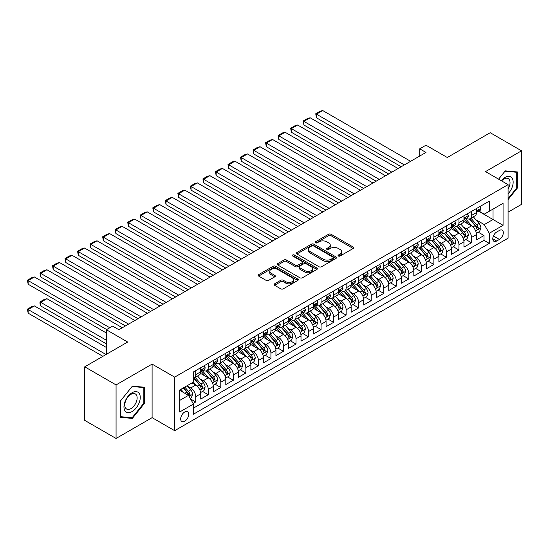 <?xml version="1.0" encoding="UTF-8"?>
<svg xmlns="http://www.w3.org/2000/svg" width="549" height="549" viewBox="0 0 549 549"><rect width="100%" height="100%" fill="white"/><g stroke="black" fill="none" stroke-linecap="round" stroke-linejoin="round"><path stroke-width="0.82" d="M338.397 256.012A1.215 0.7 0 0 0 340.119 256.012L353.192 248.464A1.743 1.002 0 0 0 353.7 247.757A1.743 1.002 0 0 0 353.192 247.043L331.047 234.258A1.743 1.002 0 0 0 328.583 234.258L315.51 241.807A1.215 0.7 0 0 0 315.153 242.301A1.215 0.7 0 0 0 315.51 242.802A1.215 0.7 0 0 0 317.233 242.802L318.928 241.828A5.565 3.212 0 0 1 326.799 241.828L328.645 242.891A5.565 3.212 0 0 1 330.278 245.163A5.565 3.212 0 0 1 328.645 247.434L326.957 248.416A1.215 0.7 0 0 0 326.6 248.91A1.215 0.7 0 0 0 326.957 249.404A1.215 0.7 0 0 0 328.679 249.404L330.368 248.429A5.565 3.212 0 0 1 338.246 248.429L340.092 249.493A5.565 3.212 0 0 1 341.718 251.771A5.565 3.212 0 0 1 340.092 254.043L338.397 255.017A1.215 0.7 0 0 0 338.04 255.518A1.215 0.7 0 0 0 338.397 256.012L338.397 255.017M184.69 421.275A5.675 3.273 120 0 0 188.396 416.279A5.675 3.273 120 0 0 187.532 411.729A5.675 3.273 120 0 0 184.69 412.011A5.675 3.273 120 0 0 180.985 417.014A5.675 3.273 120 0 0 181.856 421.557A5.675 3.273 120 0 0 184.69 421.275M274.575 283.84A1.743 1.002 0 0 0 274.068 284.547A1.743 1.002 0 0 0 274.575 285.26L280.786 288.849A1.743 1.002 0 0 0 283.25 288.849L297.764 280.464A1.743 1.002 0 0 0 298.279 279.757A1.743 1.002 0 0 0 297.764 279.043L275.619 266.258A1.743 1.002 0 0 0 273.162 266.258L258.641 274.644A1.743 1.002 0 0 0 258.133 275.351A1.743 1.002 0 0 0 258.641 276.065L266.148 280.395A1.743 1.002 0 0 0 268.605 280.395L274.823 276.806A1.743 1.002 0 0 0 275.33 276.099A1.743 1.002 0 0 0 274.823 275.385L271.096 273.237A4.653 2.69 0 0 1 269.737 271.336A4.653 2.69 0 0 1 272.606 268.852A4.653 2.69 0 0 1 277.684 269.435L292.26 277.856A4.653 2.69 0 0 1 293.626 279.757A4.653 2.69 0 0 1 290.75 282.241A4.653 2.69 0 0 1 285.679 281.658L283.25 280.251A1.743 1.002 0 0 0 280.786 280.251L274.575 283.84L274.575 285.26M508.079 212.14L521.55 204.358L521.55 150.81L490.216 132.714L447.284 157.501L425.976 145.197L419.711 148.82L425.976 152.437L118.886 329.729L112.62 326.113L106.355 329.729L106.355 354.338M116.065 384.911L116.065 438.466L152.1 417.659L152.1 364.104L116.065 384.911L84.731 366.821L127.663 342.034L106.355 329.729M152.1 364.104L174.664 377.136L508.079 184.642L508.079 238.191L174.664 430.684L174.664 377.136M521.55 150.81L485.515 171.611L508.079 184.642M319.051 266.759A1.743 1.002 0 0 0 321.508 266.759L336.029 258.373A1.743 1.002 0 0 0 336.537 257.666A1.743 1.002 0 0 0 336.029 256.953L313.884 244.168A1.743 1.002 0 0 0 311.42 244.168L296.906 252.547A1.743 1.002 0 0 0 296.398 253.261A1.743 1.002 0 0 0 296.906 253.967L319.051 266.759M293.145 256.273A1.215 0.7 0 0 1 294.381 256.445L294.381 255.004L316.897 268.001A1.743 1.002 0 0 1 317.404 268.708A1.743 1.002 0 0 1 316.897 269.422L302.382 277.801A1.743 1.002 0 0 1 299.919 277.801L277.773 265.016L277.773 263.595A1.743 1.002 0 0 0 277.266 264.309A1.743 1.002 0 0 0 277.773 265.016M277.773 263.595L283.984 260.006A1.743 1.002 0 0 1 286.448 260.006L295.431 265.194A1.743 1.002 0 0 0 297.887 265.194L302.012 262.813A1.743 1.002 0 0 0 302.52 262.106A1.743 1.002 0 0 0 302.012 261.393L292.658 255.992A1.215 0.7 0 0 1 292.301 255.498A1.215 0.7 0 0 1 293.056 254.846A1.215 0.7 0 0 1 294.381 255.004M116.065 438.466L84.731 420.369L84.731 366.821M193.124 403.453L195.725 401.957L190.524 398.951M187.559 386.173L190.709 387.985A7.089 4.097 60 0 1 195.725 396.673L200.735 393.777L200.735 399.061L208.256 394.717L202.554 391.423M200.097 378.934L203.24 380.752A7.089 4.097 60 0 1 208.256 389.433L213.273 386.537L213.273 391.821L220.794 387.484L215.084 384.19M212.628 371.7L215.778 373.512A7.089 4.097 60 0 1 220.794 382.2L225.804 379.304L225.804 384.588L233.325 380.244L227.622 376.95M225.165 364.461L228.309 366.279A7.089 4.097 60 0 1 233.325 374.96L238.341 372.064L238.341 377.348L245.856 373.011L240.153 369.717M237.696 357.227L240.846 359.039A7.089 4.097 60 0 1 245.856 367.727L250.872 364.831L250.872 370.115L258.394 365.771L252.691 362.477M250.234 349.988L253.377 351.806A7.089 4.097 60 0 1 258.394 360.487L263.41 357.591L263.41 362.875L270.925 358.538L265.222 355.244M262.765 342.754L265.915 344.566A7.089 4.097 60 0 1 270.925 353.254L275.941 350.358L275.941 355.642L283.462 351.298L277.76 348.004M275.303 335.514L278.446 337.333A7.089 4.097 60 0 1 283.462 346.014L288.479 343.118L288.479 348.402L295.993 344.065L290.291 340.771M287.834 328.281L290.984 330.093A7.089 4.097 60 0 1 295.993 338.781L301.01 335.885L301.01 341.169L308.531 336.825L302.828 333.531M300.372 321.041L303.515 322.86A7.089 4.097 60 0 1 308.531 331.541L313.541 328.645L313.541 333.929L321.062 329.585L315.359 326.298M312.903 313.802L316.052 315.62A7.089 4.097 60 0 1 321.062 324.308L326.079 321.412L326.079 326.696L333.6 322.352L327.897 319.058M325.44 306.568L328.583 308.387A7.089 4.097 60 0 1 333.6 317.068L338.609 314.172L338.609 319.456L346.131 315.112L340.428 311.825M337.971 299.329L341.121 301.147A7.089 4.097 60 0 1 346.131 309.835L351.147 306.939L351.147 312.223L358.669 307.879L352.966 304.585M350.509 292.095L353.652 293.914A7.089 4.097 60 0 1 358.669 302.595L363.678 299.699L363.678 304.983L371.199 300.639L365.497 297.352M363.04 284.856L366.19 286.674A7.089 4.097 60 0 1 371.199 295.362L376.216 292.466L376.216 297.75L383.737 293.406L378.035 290.112M375.578 277.622L378.721 279.441A7.089 4.097 60 0 1 383.737 288.122L388.747 285.226L388.747 290.51L396.268 286.166L390.565 282.879M388.109 270.382L391.259 272.201A7.089 4.097 60 0 1 396.268 280.889L401.285 277.993L401.285 283.277L408.806 278.933L403.103 275.639M400.646 263.149L403.789 264.968A7.089 4.097 60 0 1 408.806 273.649L413.816 270.753L413.816 276.037L421.337 271.693L415.634 268.406M413.177 255.909L416.327 257.728A7.089 4.097 60 0 1 421.337 266.416L426.353 263.52L426.353 268.804L433.875 264.46L428.172 261.166M425.715 248.676L428.858 250.495A7.089 4.097 60 0 1 433.875 259.176L438.884 256.28L438.884 261.564L446.406 257.22L440.703 253.933M438.246 241.436L441.396 243.255A7.089 4.097 60 0 1 446.406 251.943L451.422 249.047L451.422 254.331L458.943 249.987L453.241 246.693M450.784 234.203L453.927 236.022A7.089 4.097 60 0 1 458.943 244.703L463.953 241.807L463.953 247.091L471.474 242.747L471.474 237.47A7.089 4.097 -120 0 0 466.465 228.782L463.315 226.963M465.772 239.46L471.474 242.747M200.735 393.777A7.089 4.097 -120 0 0 195.725 385.096L191.965 382.921M213.273 386.537A7.089 4.097 -120 0 0 208.256 377.856L200.502 373.382M225.804 379.304A7.089 4.097 -120 0 0 220.794 370.623L213.039 366.142M238.341 372.064A7.089 4.097 -120 0 0 233.325 363.383L225.57 358.909M250.872 364.831A7.089 4.097 -120 0 0 245.856 356.15L238.108 351.669M263.41 357.591A7.089 4.097 -120 0 0 258.394 348.91L250.639 344.436M275.941 350.358A7.089 4.097 -120 0 0 270.925 341.67L263.177 337.196M288.479 343.118A7.089 4.097 -120 0 0 283.462 334.437L275.708 329.963M301.01 335.885A7.089 4.097 -120 0 0 295.993 327.197L288.246 322.723M313.541 328.645A7.089 4.097 -120 0 0 308.531 319.964L300.777 315.49M326.079 321.412A7.089 4.097 -120 0 0 321.062 312.724L313.314 308.25M338.609 314.172A7.089 4.097 -120 0 0 333.6 305.491L325.845 301.017M351.147 306.939A7.089 4.097 -120 0 0 346.131 298.251L338.383 293.777M363.678 299.699A7.089 4.097 -120 0 0 358.669 291.018L350.914 286.544M376.216 292.466A7.089 4.097 -120 0 0 371.199 283.778L363.452 279.304M388.747 285.226A7.089 4.097 -120 0 0 383.737 276.545L375.983 272.071M401.285 277.993A7.089 4.097 -120 0 0 396.268 269.305L388.52 264.831M413.816 270.753A7.089 4.097 -120 0 0 408.806 262.072L401.051 257.598M426.353 263.52A7.089 4.097 -120 0 0 421.337 254.832L413.589 250.358M438.884 256.28A7.089 4.097 -120 0 0 433.875 247.599L426.12 243.125M451.422 249.047A7.089 4.097 -120 0 0 446.406 240.359L438.658 235.885M463.953 241.807A7.089 4.097 -120 0 0 458.943 233.126L451.189 228.652M499.425 230.45L496.667 232.042A5.497 3.17 120 0 0 493.077 236.88A5.497 3.17 120 0 0 493.922 241.286A5.497 3.17 120 0 0 496.667 241.011L499.425 239.419A5.497 3.17 120 0 0 503.014 234.581A5.497 3.17 120 0 0 502.177 230.175A5.497 3.17 120 0 0 499.425 230.45M179.681 400.434L188.451 395.369L193.468 404.05L193.468 414.186L489.276 243.399L489.276 233.27L484.259 224.589L475.853 219.73M193.468 404.05L179.681 412.011L179.681 390.016L193.468 382.056L193.468 371.92L489.276 201.14L489.276 211.269L503.062 203.308L503.062 225.31L489.276 233.27M203.178 370.294L203.24 370.328A7.089 4.097 60 0 0 206.788 370.685L211.804 367.789A7.089 4.097 -120 0 0 213.273 364.543L213.273 360.487M215.709 363.054L215.778 363.095A7.089 4.097 60 0 0 219.326 363.445L224.335 360.549A7.089 4.097 -120 0 0 225.804 357.303L225.804 353.254M228.247 355.821L228.309 355.855A7.089 4.097 60 0 0 231.856 356.205L236.873 353.316A7.089 4.097 -120 0 0 238.341 350.07L238.341 346.014M240.778 348.581L240.846 348.622A7.089 4.097 60 0 0 244.387 348.972L249.404 346.076A7.089 4.097 -120 0 0 250.872 342.83L250.872 338.781M253.315 341.348L253.377 341.382A7.089 4.097 60 0 0 256.925 341.732L261.942 338.843A7.089 4.097 -120 0 0 263.41 335.597L263.41 331.541M265.846 334.108L265.915 334.149A7.089 4.097 60 0 0 269.456 334.499L274.473 331.603A7.089 4.097 -120 0 0 275.941 328.357L275.941 324.308M278.384 326.875L278.446 326.909A7.089 4.097 60 0 0 281.994 327.259L287.01 324.37A7.089 4.097 -120 0 0 288.479 321.124L288.479 317.068M290.915 319.635L290.984 319.676A7.089 4.097 60 0 0 294.525 320.026L299.541 317.13A7.089 4.097 -120 0 0 301.01 313.884L301.01 309.835M303.453 312.402L303.515 312.436A7.089 4.097 60 0 0 307.063 312.786L312.079 309.897A7.089 4.097 -120 0 0 313.541 306.651L313.541 302.595M315.984 305.162L316.052 305.203A7.089 4.097 60 0 0 319.593 305.553L324.61 302.657A7.089 4.097 -120 0 0 326.079 299.411L326.079 295.362M328.522 297.929L328.583 297.963A7.089 4.097 60 0 0 332.131 298.313L337.141 295.424A7.089 4.097 -120 0 0 338.609 292.178L338.609 288.122M341.053 290.689L341.121 290.73A7.089 4.097 60 0 0 344.662 291.08L349.679 288.184A7.089 4.097 -120 0 0 351.147 284.938L351.147 280.889M353.59 283.456L353.652 283.49A7.089 4.097 60 0 0 357.2 283.84L362.21 280.951A7.089 4.097 -120 0 0 363.678 277.705L363.678 273.649M366.121 276.216L366.19 276.257A7.089 4.097 60 0 0 369.731 276.607L374.747 273.711A7.089 4.097 -120 0 0 376.216 270.465L376.216 266.416M378.659 268.983L378.721 269.017A7.089 4.097 60 0 0 382.269 269.367L387.278 266.478A7.089 4.097 -120 0 0 388.747 263.232L388.747 259.176M391.19 261.743L391.259 261.784A7.089 4.097 60 0 0 394.8 262.134L399.816 259.238A7.089 4.097 -120 0 0 401.285 255.992L401.285 251.943M403.728 254.51L403.789 254.544A7.089 4.097 60 0 0 407.337 254.894L412.347 252.005A7.089 4.097 -120 0 0 413.816 248.759L413.816 244.703M416.259 247.27L416.327 247.311A7.089 4.097 60 0 0 419.868 247.661L424.885 244.765A7.089 4.097 -120 0 0 426.353 241.519L426.353 237.463M428.796 240.037L428.858 240.071A7.089 4.097 60 0 0 432.406 240.421L437.416 237.532A7.089 4.097 -120 0 0 438.884 234.286L438.884 230.23M441.327 232.797L441.396 232.838A7.089 4.097 60 0 0 444.937 233.188L449.954 230.292A7.089 4.097 -120 0 0 451.422 227.046L451.422 222.99M453.865 225.564L453.927 225.598A7.089 4.097 60 0 0 457.475 225.948L462.484 223.052A7.089 4.097 -120 0 0 463.953 219.806L463.953 215.757M193.468 408.106L484.012 240.359L484.012 235.514L476.491 239.858L476.491 234.574A7.089 4.097 -120 0 0 471.474 225.886L463.727 221.412M466.396 218.324L466.465 218.365A7.089 4.097 -120 0 0 470.006 218.715A7.089 4.097 -120 0 0 471.474 215.469L471.474 211.413M470.006 218.715L475.022 215.819A7.089 4.097 -120 0 0 476.491 212.573L476.491 208.517M195.725 370.616L195.725 374.672A7.089 4.097 60 0 1 194.257 377.918A7.089 4.097 60 0 1 193.468 378.206M194.257 377.918L199.266 375.022A7.089 4.097 -120 0 0 200.735 371.776L200.735 367.727M208.256 363.383L208.256 367.439A7.089 4.097 60 0 1 206.788 370.685M220.794 356.143L220.794 360.199A7.089 4.097 60 0 1 219.326 363.445M233.325 348.91L233.325 352.966A7.089 4.097 60 0 1 231.856 356.205M245.856 341.67L245.856 345.726A7.089 4.097 60 0 1 244.387 348.972M258.394 334.437L258.394 338.486A7.089 4.097 60 0 1 256.925 341.732M270.925 327.197L270.925 331.253A7.089 4.097 60 0 1 269.456 334.499M283.462 319.964L283.462 324.013A7.089 4.097 60 0 1 281.994 327.259M295.993 312.724L295.993 316.78A7.089 4.097 60 0 1 294.525 320.026M308.531 305.491L308.531 309.54A7.089 4.097 60 0 1 307.063 312.786M321.062 298.251L321.062 302.307A7.089 4.097 60 0 1 319.593 305.553M333.6 291.018L333.6 295.067A7.089 4.097 60 0 1 332.131 298.313M346.131 283.778L346.131 287.834A7.089 4.097 60 0 1 344.662 291.08M358.669 276.545L358.669 280.594A7.089 4.097 60 0 1 357.2 283.84M371.199 269.305L371.199 273.361A7.089 4.097 60 0 1 369.731 276.607M383.737 262.072L383.737 266.121A7.089 4.097 60 0 1 382.269 269.367M396.268 254.832L396.268 258.888A7.089 4.097 60 0 1 394.8 262.134M408.806 247.599L408.806 251.648A7.089 4.097 60 0 1 407.337 254.894M421.337 240.359L421.337 244.415A7.089 4.097 60 0 1 419.868 247.661M433.875 233.126L433.875 237.175A7.089 4.097 60 0 1 432.406 240.421M446.406 225.886L446.406 229.942A7.089 4.097 60 0 1 444.937 233.188M458.943 218.653L458.943 222.702A7.089 4.097 60 0 1 457.475 225.948M458.943 244.703L458.943 249.987M446.406 251.943L446.406 257.22M433.875 259.176L433.875 264.46M421.337 266.416L421.337 271.693M408.806 273.649L408.806 278.933M396.268 280.889L396.268 286.166M383.737 288.122L383.737 293.406M371.199 295.362L371.199 300.639M358.669 302.595L358.669 307.879M346.131 309.835L346.131 315.112M333.6 317.068L333.6 322.352M321.062 324.308L321.062 329.585M308.531 331.541L308.531 336.825M295.993 338.781L295.993 344.065M283.462 346.014L283.462 351.298M270.925 353.254L270.925 358.538M258.394 360.487L258.394 365.771M245.856 367.727L245.856 373.011M233.325 374.96L233.325 380.244M220.794 382.2L220.794 387.484M208.256 389.433L208.256 394.717M195.725 396.673L195.725 401.957M188.451 395.369L179.681 390.305M484.259 224.589L493.036 219.518L493.036 209.1L503.062 203.308M478.68 211.235L503.062 225.31M478.934 211.091L484.259 214.165L489.276 211.269M152.1 417.659L174.664 430.684M419.711 148.82L419.711 156.053M478.309 232.22L484.012 235.514M484.012 240.359L489.276 243.399M508.079 199.61L517.35 188.074L517.35 171.947L505.258 170.863L498.588 179.159M120.265 417.329L132.364 418.407L144.456 403.357L144.456 387.23L132.364 386.153L120.265 401.202L120.265 417.329M516.726 187.71L517.35 188.074M143.831 403L144.456 403.357M131.081 417.672L132.364 418.407M338.884 256.184L340.092 255.491A5.565 3.212 0 0 0 341.718 253.219L341.718 251.771M330.278 245.163L330.278 246.611A5.565 3.212 0 0 1 328.645 248.882L327.444 249.582M353.172 248.477L331.047 235.706A1.743 1.002 0 0 0 328.583 235.706L315.998 242.974M336.029 256.953L336.029 258.373L313.884 245.616A1.743 1.002 0 0 0 311.42 245.616L296.927 253.981M332.955 258.16A1.215 0.7 0 0 0 333.312 257.666A1.215 0.7 0 0 0 332.955 257.165L313.513 245.945A1.215 0.7 0 0 0 311.791 245.945L310.007 246.975A5.565 3.212 0 0 0 308.38 249.246A5.565 3.212 0 0 0 310.007 251.517L323.292 259.19A5.565 3.212 0 0 0 331.171 259.19L332.955 258.16L332.955 259.608A1.215 0.7 0 0 0 333.312 259.114L333.312 257.666M308.38 249.246L308.38 250.694A5.565 3.212 0 0 0 310.007 252.965L310.007 251.517M332.955 259.608L331.171 260.638A5.565 3.212 0 0 1 323.292 260.638L310.007 252.965M277.794 265.03L283.984 261.454L283.984 260.006M302.52 262.106L302.52 263.554A1.743 1.002 0 0 1 302.012 264.261L297.887 266.642A1.743 1.002 0 0 1 295.431 266.642L286.448 261.454A1.743 1.002 0 0 0 283.984 261.454M294.381 256.445L316.876 269.435M304.75 270.575A4.653 2.69 0 0 0 309.821 271.158A4.653 2.69 0 0 0 312.697 268.674A4.653 2.69 0 0 0 311.331 266.773L306.191 263.808A1.743 1.002 0 0 0 303.734 263.808L299.61 266.19A1.743 1.002 0 0 0 299.102 266.896A1.743 1.002 0 0 0 299.61 267.61L304.75 270.575L304.75 272.023A4.653 2.69 0 0 0 309.821 272.606A4.653 2.69 0 0 0 312.697 270.122L312.697 268.674M299.102 266.896L299.102 268.344A1.743 1.002 0 0 0 299.61 269.058L299.61 267.61M304.75 272.023L299.61 269.058M293.626 279.757L293.626 281.205A4.653 2.69 0 0 1 290.75 283.682A4.653 2.69 0 0 1 285.679 283.106L283.25 281.699A1.743 1.002 0 0 0 280.786 281.699L274.596 285.274M269.737 271.336L269.737 272.784A4.653 2.69 0 0 0 271.096 274.685L271.096 273.237M274.795 276.82L271.096 274.685M297.743 280.477L275.619 267.706A1.743 1.002 0 0 0 273.162 267.706L258.668 276.078M476.381 233.332L479.62 231.458L480.876 227.842A4.701 2.711 -120 0 0 479.044 223.429L473.32 216.8M472.174 226.346L465.627 218.77M316.43 146.72L376.154 181.204L291.361 132.247L290.668 128.233L295.053 125.7L297.627 125.007L291.361 128.631L291.361 132.247M468.448 224.143L464.646 219.744A11.255 6.499 -120 0 0 464.303 219.353M469.368 218.969L475.159 225.673A4.701 2.711 60 0 1 476.834 228.912C477.541 229.853 478.042 229.564 478.337 228.041A4.701 2.711 -120 0 0 476.662 224.809L470.939 218.173M469.711 218.859L475.935 226.064A2.395 1.379 60 0 1 476.539 226.998L478.337 228.041M476.834 228.912L477.177 229.468M404.352 164.92L316.43 114.158L316.43 117.774L401.223 166.731M479.812 206.602L480.876 208.448A4.701 2.711 60 0 1 479.901 210.528L477.52 211.9A4.701 2.711 -120 0 0 478.337 210.816L478.241 210.404M410.625 161.303L322.695 110.534L316.43 114.158L315.737 113.76L320.122 111.227L322.695 110.534M476.649 212.12L476.662 212.12A4.701 2.711 -120 0 0 477.52 211.9M477.733 210.466L478.337 210.816C478.042 210.109 477.541 210.397 476.834 211.688A4.701 2.711 60 0 1 476.491 212.353M316.43 117.774L315.737 113.76M508.079 193.79A11.522 6.65 120 0 0 512.999 180.422A11.522 6.65 120 0 0 505.005 177.437A11.522 6.65 120 0 0 501.23 180.69M508.079 188.959A8.722 5.037 120 0 0 508.223 178.631A8.722 5.037 120 0 0 503.865 179.063A8.722 5.037 120 0 0 501.58 180.889M498.609 179.173L505.005 171.219L516.726 172.269L516.726 187.895L508.079 198.656M515.95 171.816L516.726 172.269M139.165 402.767A11.522 6.65 120 0 0 136.186 391.636A11.522 6.65 120 0 0 125.055 401.504A11.522 6.65 120 0 0 128.041 412.635A11.522 6.65 120 0 0 139.165 402.767M136.31 401.95A8.722 5.037 120 0 0 135.328 393.921A8.722 5.037 120 0 0 125.625 400.996A8.722 5.037 120 0 0 126.606 409.032A8.722 5.037 120 0 0 136.31 401.95M120.389 416.712L120.389 401.086L132.11 386.51L143.831 387.553L143.831 403.179L132.11 417.762L120.265 416.643M143.056 387.107L143.831 387.553M463.85 240.565L467.089 238.698L468.338 235.082A4.701 2.711 -120 0 0 466.513 230.669L460.783 224.04M459.637 233.586L453.09 226.003M303.892 153.953L363.616 188.437L278.823 139.48L278.137 135.466L282.522 132.933L285.089 132.247L278.823 135.864L278.823 139.48M455.91 231.376L452.115 226.977A11.255 6.499 -120 0 0 451.765 226.586M456.837 226.202L462.629 232.913A4.701 2.711 60 0 1 464.303 236.145C465.01 237.093 465.511 236.804 465.806 235.281A4.701 2.711 -120 0 0 464.131 232.042L458.401 225.413M457.173 226.092L463.397 233.304A2.395 1.379 60 0 1 464.001 234.238L465.806 235.281M464.303 236.145L464.646 236.701M451.312 247.805L454.551 245.931L455.807 242.315A4.701 2.711 -120 0 0 453.975 237.902L448.252 231.273M447.106 240.819L440.559 233.243M291.361 161.193L351.086 195.677L266.292 146.72L265.599 142.706L269.984 140.173L272.558 139.48L266.292 143.104L266.292 146.72M443.379 238.616L439.577 234.217A11.255 6.499 -120 0 0 439.234 233.826M444.299 233.442L450.091 240.146A4.701 2.711 60 0 1 451.765 243.385C452.472 244.326 452.973 244.037 453.268 242.514A4.701 2.711 -120 0 0 451.594 239.282L445.87 232.646M444.642 233.332L450.866 240.537A2.395 1.379 60 0 1 451.47 241.471L453.268 242.514M451.765 243.385L452.108 243.941M438.781 255.038L442.02 253.171L443.276 249.555A4.701 2.711 -120 0 0 441.444 245.142L435.714 238.513M434.568 248.059L428.021 240.476M278.823 168.426L338.548 202.91L253.755 153.953L253.068 149.939L257.454 147.407L260.02 146.72L253.755 150.337L253.755 153.953M430.841 245.849L427.047 241.45A11.255 6.499 -120 0 0 426.697 241.059M431.768 240.675L437.56 247.386A4.701 2.711 60 0 1 439.234 250.619C439.941 251.566 440.442 251.277 440.737 249.754A4.701 2.711 -120 0 0 439.063 246.515L433.333 239.886M432.104 240.565L438.328 247.777A2.395 1.379 60 0 1 438.932 248.711L440.737 249.754M439.234 250.619L439.577 251.174M426.244 262.278L429.483 260.404L430.739 256.788A4.701 2.711 -120 0 0 428.906 252.375L423.183 245.746M422.037 255.292L415.49 247.716M266.292 175.666L326.017 210.15L241.224 161.193L240.531 157.179L244.916 154.646L247.489 153.953L241.224 157.577L241.224 161.193M418.311 253.089L414.509 248.69A11.255 6.499 -120 0 0 414.166 248.299M419.23 247.915L425.022 254.619A4.701 2.711 60 0 1 426.697 257.858C427.403 258.799 427.904 258.51 428.206 256.987A4.701 2.711 -120 0 0 426.525 253.755L420.802 247.119M419.573 247.805L425.798 255.011A2.395 1.379 60 0 1 426.401 255.944L428.206 256.987M426.697 257.858L427.04 258.414M391.821 172.16L303.892 121.391L303.892 125.007L388.685 173.964M467.274 213.842L468.338 215.682A4.701 2.711 60 0 1 467.371 217.761L464.989 219.14A4.701 2.711 -120 0 0 465.806 218.056L465.71 217.637M398.087 168.536L310.158 117.774L303.892 121.391L303.206 120.993L307.591 118.46L310.158 117.774M464.111 219.36L464.131 219.36A4.701 2.711 -120 0 0 464.989 219.14M465.202 217.706L465.806 218.056C465.511 217.349 465.01 217.637 464.303 218.921A4.701 2.711 60 0 1 463.953 219.593M303.892 125.007L303.206 120.993M379.284 179.393L290.668 128.233M454.744 221.075L455.807 222.921A4.701 2.711 60 0 1 454.833 225.001L452.451 226.373A4.701 2.711 -120 0 0 453.268 225.289L453.172 224.877M385.556 175.776L297.627 125.007M451.58 226.593L451.594 226.593A4.701 2.711 -120 0 0 452.451 226.373M452.664 224.939L453.268 225.289C452.973 224.582 452.472 224.877 451.765 226.161A4.701 2.711 60 0 1 451.422 226.826M366.753 186.633L278.137 135.466M442.206 228.315L443.276 230.155A4.701 2.711 60 0 1 442.302 232.234L439.921 233.613A4.701 2.711 -120 0 0 440.737 232.529L440.641 232.11M373.018 183.009L285.089 132.247M439.042 233.833L439.063 233.833A4.701 2.711 -120 0 0 439.921 233.613M440.133 232.179L440.737 232.529C440.442 231.822 439.941 232.11 439.234 233.394A4.701 2.711 60 0 1 438.884 234.066M354.215 193.866L265.599 142.706M429.675 235.548L430.739 237.394A4.701 2.711 60 0 1 429.764 239.474L427.383 240.846A4.701 2.711 -120 0 0 428.206 239.762L428.103 239.35M360.487 190.249L272.558 139.48M426.511 241.066L426.525 241.066A4.701 2.711 -120 0 0 427.383 240.846M427.596 239.412L428.206 239.762C427.904 239.055 427.403 239.35 426.697 240.634A4.701 2.711 60 0 1 426.353 241.299M413.713 269.511L416.952 267.644L418.208 264.028A4.701 2.711 -120 0 0 416.375 259.615L410.645 252.986M409.499 262.532L402.952 254.949M253.755 182.906L313.479 217.383L228.686 168.426L228 164.412L232.385 161.88L234.951 161.193L228.686 164.81L228.686 168.426M405.78 260.322L401.978 255.923A11.255 6.499 -120 0 0 401.628 255.532M406.699 255.148L412.491 261.859A4.701 2.711 60 0 1 414.166 265.092C414.872 266.039 415.373 265.75 415.668 264.227A4.701 2.711 -120 0 0 413.994 260.988L408.264 254.359M407.035 255.045L413.26 262.25A2.395 1.379 60 0 1 413.864 263.184L415.668 264.227M414.166 265.092L414.509 265.647M341.684 201.106L253.068 149.939M417.137 242.788L418.208 244.628A4.701 2.711 60 0 1 417.233 246.707L414.852 248.086A4.701 2.711 -120 0 0 415.668 247.002L415.572 246.583M347.949 197.482L260.02 146.72M413.973 248.306L413.994 248.306A4.701 2.711 -120 0 0 414.852 248.086M415.065 246.652L415.668 247.002C415.373 246.295 414.872 246.583 414.166 247.874A4.701 2.711 60 0 1 413.816 248.539M401.182 276.751L404.421 274.877L405.67 271.261A4.701 2.711 -120 0 0 403.844 266.848L398.114 260.219M396.968 269.765L390.421 262.189M241.224 190.139L300.948 224.623L216.155 175.666L215.462 171.652L219.854 169.119L222.42 168.426L216.155 172.05L216.155 175.666M393.242 267.562L389.44 263.163A11.255 6.499 -120 0 0 389.097 262.772M394.161 262.388L399.953 269.092A4.701 2.711 60 0 1 401.628 272.331C402.335 273.272 402.836 272.983 403.138 271.46A4.701 2.711 -120 0 0 401.456 268.228L395.733 261.599M394.505 262.278L400.729 269.484A2.395 1.379 60 0 1 401.333 270.424L403.138 271.46M401.628 272.331L401.971 272.887M329.146 208.339L240.531 157.179M404.606 250.021L405.67 251.867A4.701 2.711 60 0 1 404.695 253.947L402.314 255.319A4.701 2.711 -120 0 0 403.138 254.235L403.035 253.823M335.418 204.722L247.489 153.953M401.443 255.539L401.456 255.539A4.701 2.711 -120 0 0 402.314 255.319M402.527 253.885L403.138 254.235C402.836 253.528 402.335 253.823 401.628 255.107A4.701 2.711 60 0 1 401.285 255.772M388.644 283.984L391.883 282.117L393.139 278.501A4.701 2.711 -120 0 0 391.307 274.088L385.583 267.459M384.43 277.005L377.89 269.422M228.686 197.379L288.41 231.856L203.617 182.899L202.931 178.885L207.316 176.353L209.883 175.666L203.617 179.283L203.617 182.899M380.711 274.795L376.909 270.396A11.255 6.499 -120 0 0 376.559 270.005M381.63 269.621L387.422 276.332A4.701 2.711 60 0 1 389.097 279.565C389.804 280.512 390.305 280.223 390.6 278.7A4.701 2.711 -120 0 0 388.925 275.461L383.195 268.832M381.967 269.518L388.191 276.723A2.395 1.379 60 0 1 388.795 277.657L390.6 278.7M389.097 279.565L389.44 280.12M316.615 215.579L228 164.412M392.068 257.261L393.139 259.101A4.701 2.711 60 0 1 392.164 261.18L389.783 262.559A4.701 2.711 -120 0 0 390.6 261.475L390.504 261.056M322.881 211.955L234.951 161.193M388.905 262.779L388.925 262.779A4.701 2.711 -120 0 0 389.783 262.559M389.996 261.125L390.6 261.475C390.305 260.768 389.804 261.056 389.097 262.347A4.701 2.711 60 0 1 388.747 263.012M376.113 291.224L379.352 289.35L380.601 285.734A4.701 2.711 -120 0 0 378.776 281.321L373.046 274.692M371.899 284.238L365.353 276.662M216.155 204.612L275.879 239.096L191.086 190.139L190.393 186.125L194.785 183.592L197.352 182.899L191.086 186.523L191.086 190.139M368.173 282.035L364.371 277.636A11.255 6.499 -120 0 0 364.028 277.245M369.093 276.861L374.885 283.565A4.701 2.711 60 0 1 376.559 286.804C377.266 287.745 377.767 287.456 378.069 285.933A4.701 2.711 -120 0 0 376.394 282.701L370.664 276.072M369.436 276.751L375.66 283.957A2.395 1.379 60 0 1 376.264 284.897L378.069 285.933M376.559 286.804L376.902 287.36M304.077 222.812L215.462 171.652M379.537 264.494L380.601 266.34A4.701 2.711 60 0 1 379.627 268.42L377.245 269.792A4.701 2.711 -120 0 0 378.069 268.715L377.966 268.296M310.35 219.195L222.42 168.426M376.374 270.012L376.394 270.012A4.701 2.711 -120 0 0 377.245 269.792M377.458 268.358L378.069 268.715C377.774 268.001 377.266 268.296 376.559 269.58A4.701 2.711 60 0 1 376.216 270.245M363.575 298.457L366.814 296.59L368.07 292.974A4.701 2.711 -120 0 0 366.238 288.561L360.515 281.932M359.362 291.478L352.822 283.895M203.617 211.852L263.342 246.329L178.549 197.379L177.862 193.358L182.247 190.826L184.821 190.139L178.549 193.756L178.549 197.379M355.642 289.268L351.84 284.869A11.255 6.499 -120 0 0 351.49 284.478M356.562 284.101L362.354 290.805A4.701 2.711 60 0 1 364.028 294.038C364.735 294.985 365.236 294.696 365.531 293.173A4.701 2.711 -120 0 0 363.857 289.934L358.133 283.305M356.898 283.991L363.122 291.196A2.395 1.379 60 0 1 363.726 292.13L365.531 293.173M364.028 294.038L364.371 294.593M291.546 230.052L202.931 178.885M367 271.734L368.07 273.574A4.701 2.711 60 0 1 367.096 275.653L364.714 277.032A4.701 2.711 -120 0 0 365.531 275.948L365.435 275.529M297.812 226.428L209.883 175.666M363.836 277.252L363.857 277.252A4.701 2.711 -120 0 0 364.714 277.032M364.927 275.598L365.531 275.948C365.236 275.241 364.735 275.529 364.028 276.82A4.701 2.711 60 0 1 363.678 277.485M351.044 305.697L354.283 303.823L355.532 300.207A4.701 2.711 -120 0 0 353.707 295.794L347.977 289.165M346.831 298.711L340.284 291.135M191.086 219.085L250.811 253.569L166.018 204.612L165.324 200.598L169.716 198.065L172.283 197.379L166.018 200.996L166.018 204.612M343.104 296.508L339.309 292.109A11.255 6.499 -120 0 0 338.959 291.718M344.024 291.334L349.816 298.038A4.701 2.711 60 0 1 351.49 301.277C352.197 302.218 352.698 301.929 353 300.406A4.701 2.711 -120 0 0 351.326 297.174L345.596 290.545M344.367 291.224L350.591 298.43A2.395 1.379 60 0 1 351.195 299.37L353 300.406M351.49 301.277L351.834 301.833M279.016 237.285L190.393 186.125M354.469 278.967L355.532 280.813A4.701 2.711 60 0 1 354.558 282.893L352.177 284.265A4.701 2.711 -120 0 0 353 283.188L352.897 282.769M285.281 233.668L197.352 182.899M351.305 284.485L351.326 284.485A4.701 2.711 -120 0 0 352.177 284.265M352.389 282.838L353 283.188C352.705 282.474 352.197 282.769 351.49 284.053A4.701 2.711 60 0 1 351.147 284.718M338.507 312.93L341.746 311.063L343.001 307.447A4.701 2.711 -120 0 0 341.169 303.034L335.446 296.405M334.293 305.951L327.753 298.368M178.549 226.325L238.273 260.802L153.48 211.852L152.794 207.831L157.179 205.299L159.752 204.612L153.48 208.229L153.48 211.852M330.573 303.741L326.772 299.342A11.255 6.499 -120 0 0 326.422 298.951M331.493 298.574L337.285 305.278A4.701 2.711 60 0 1 338.959 308.511C339.666 309.458 340.167 309.169 340.462 307.646A4.701 2.711 -120 0 0 338.788 304.407L333.065 297.778M331.829 298.464L338.054 305.669A2.395 1.379 60 0 1 338.658 306.603L340.462 307.646M338.959 308.511L339.303 309.073M266.478 244.525L177.862 193.358M341.931 286.207L343.001 288.047A4.701 2.711 60 0 1 342.027 290.126L339.646 291.505A4.701 2.711 -120 0 0 340.462 290.421L340.366 290.002M272.743 240.901L184.821 190.139M338.767 291.725L338.788 291.725A4.701 2.711 -120 0 0 339.646 291.505M339.858 290.071L340.462 290.421C340.167 289.714 339.666 290.002 338.959 291.293A4.701 2.711 60 0 1 338.609 291.958M325.976 320.17L329.215 318.296L330.464 314.68A4.701 2.711 -120 0 0 328.638 310.267L322.908 303.638M321.762 313.184L315.215 305.608M166.018 233.558L225.742 268.042L140.949 219.085L140.256 215.071L144.648 212.538L147.214 211.852L140.949 215.469L140.949 219.085M318.036 310.981L314.241 306.582A11.255 6.499 -120 0 0 313.891 306.191M318.955 305.807L324.747 312.511A4.701 2.711 60 0 1 326.422 315.75C327.129 316.698 327.629 316.402 327.931 314.879A4.701 2.711 -120 0 0 326.257 311.647L320.527 305.018M319.298 305.697L325.523 312.903A2.395 1.379 60 0 1 326.127 313.843L327.931 314.879M326.422 315.75L326.765 316.306M253.947 251.758L165.324 200.598M329.4 293.441L330.464 295.287A4.701 2.711 60 0 1 329.489 297.366L327.108 298.738A4.701 2.711 -120 0 0 327.931 297.661L327.828 297.242M260.212 248.141L172.283 197.379M326.236 298.958L326.257 298.958A4.701 2.711 -120 0 0 327.108 298.738M327.321 297.311L327.931 297.661C327.636 296.947 327.135 297.242 326.422 298.526A4.701 2.711 60 0 1 326.079 299.191M313.438 327.403L316.677 325.536L317.933 321.92A4.701 2.711 -120 0 0 316.1 317.507L310.377 310.878M309.224 320.424L302.684 312.841M153.48 240.798L213.204 275.275L128.411 226.325L127.725 222.304L132.11 219.772L134.683 219.085L128.411 222.702L128.411 226.325M305.505 318.214L301.703 313.815A11.255 6.499 -120 0 0 301.353 313.424M306.424 313.047L312.216 319.751A4.701 2.711 60 0 1 313.891 322.984C314.598 323.931 315.099 323.642 315.394 322.119A4.701 2.711 -120 0 0 313.719 318.88L307.996 312.251M306.761 312.937L312.985 320.142A2.395 1.379 60 0 1 313.589 321.076L315.394 322.119M313.891 322.984L314.234 323.546M241.409 258.998L152.794 207.831M316.869 300.68L317.933 302.526A4.701 2.711 60 0 1 316.958 304.599L314.577 305.978A4.701 2.711 -120 0 0 315.394 304.894L315.298 304.475M247.674 255.374L159.752 204.612M313.699 306.198L313.719 306.198A4.701 2.711 -120 0 0 314.577 305.978M314.79 304.544L315.394 304.894C315.099 304.187 314.598 304.475 313.891 305.766A4.701 2.711 60 0 1 313.541 306.431M300.907 334.643L304.146 332.769L305.395 329.153A4.701 2.711 -120 0 0 303.57 324.74L297.839 318.111M296.693 327.657L290.147 320.081M140.949 248.031L200.673 282.515L115.88 233.558L115.187 229.544L119.579 227.012L122.146 226.325L115.88 229.942L115.88 233.558M292.967 325.454L289.172 321.055A11.255 6.499 -120 0 0 288.822 320.664M293.887 320.28L299.679 326.984A4.701 2.711 60 0 1 301.353 330.224C302.06 331.171 302.561 330.875 302.863 329.352A4.701 2.711 -120 0 0 301.188 326.12L295.458 319.491M294.23 320.17L300.454 327.376A2.395 1.379 60 0 1 301.058 328.316L302.863 329.352M301.353 330.224L301.696 330.779M228.878 266.231L140.256 215.071M304.331 307.914L305.395 309.76A4.701 2.711 60 0 1 304.427 311.839L302.039 313.211A4.701 2.711 -120 0 0 302.863 312.134L302.76 311.715M235.144 262.614L147.214 211.852M301.168 313.431L301.188 313.431A4.701 2.711 -120 0 0 302.039 313.211M302.252 311.784L302.863 312.134C302.568 311.42 302.067 311.715 301.353 312.999A4.701 2.711 60 0 1 301.01 313.671M288.369 341.876L291.608 340.009L292.864 336.393A4.701 2.711 -120 0 0 291.032 331.98L285.308 325.351M284.156 334.897L277.616 327.314M128.411 255.271L188.135 289.748L103.342 240.798L102.656 236.777L107.041 234.245L109.615 233.558L103.342 237.175L103.342 240.798M280.436 332.687L276.634 328.288A11.255 6.499 -120 0 0 276.284 327.897M281.356 327.52L287.148 334.224A4.701 2.711 60 0 1 288.822 337.457C289.529 338.404 290.03 338.115 290.325 336.592A4.701 2.711 -120 0 0 288.65 333.353L282.927 326.724M281.699 327.41L287.916 334.616A2.395 1.379 60 0 1 288.52 335.549L290.325 336.592M288.822 337.457L289.165 338.019M216.34 273.471L127.725 222.304M291.8 315.153L292.864 316.999A4.701 2.711 60 0 1 291.89 319.072L289.508 320.451A4.701 2.711 -120 0 0 290.325 319.367L290.229 318.948M222.606 269.847L134.683 219.085M288.63 320.671L288.65 320.671A4.701 2.711 -120 0 0 289.508 320.451M289.721 319.017L290.325 319.367C290.03 318.66 289.529 318.948 288.822 320.239A4.701 2.711 60 0 1 288.479 320.904M275.838 349.116L279.077 347.243L280.326 343.626A4.701 2.711 -120 0 0 278.501 339.213L272.771 332.584M271.625 342.13L265.078 334.554M115.88 262.504L175.605 296.988L90.811 248.031L90.118 244.017L94.51 241.485L97.077 240.798L90.811 244.415L90.811 248.031M267.898 339.927L264.103 335.528A11.255 6.499 -120 0 0 263.753 335.137M268.818 334.753L274.61 341.457A4.701 2.711 60 0 1 276.291 344.697C276.991 345.644 277.492 345.348 277.794 343.825A4.701 2.711 -120 0 0 276.12 340.593L270.389 333.964M269.161 334.643L275.385 341.849A2.395 1.379 60 0 1 275.989 342.789L277.794 343.825M276.291 344.697L276.627 345.252M203.809 280.704L115.187 229.544M279.263 322.387L280.326 324.233A4.701 2.711 60 0 1 279.359 326.312L276.977 327.684A4.701 2.711 -120 0 0 277.794 326.607L277.691 326.188M210.075 277.087L122.146 226.325M276.099 327.904L276.12 327.904A4.701 2.711 -120 0 0 276.977 327.684M277.183 326.257L277.794 326.607C277.499 325.893 276.998 326.188 276.291 327.472A4.701 2.711 60 0 1 275.941 328.144M263.3 356.349L266.539 354.482L267.795 350.866A4.701 2.711 -120 0 0 265.963 346.453L260.24 339.824M259.087 349.37L252.547 341.794M103.342 269.744L163.067 304.221M255.367 347.16L251.566 342.761A11.255 6.499 -120 0 0 251.216 342.37M256.287 341.993L262.079 348.697A4.701 2.711 60 0 1 263.753 351.93C264.46 352.877 264.961 352.588 265.256 351.065A4.701 2.711 -120 0 0 263.582 347.826L257.858 341.197M256.63 341.883L262.854 349.089A2.395 1.379 60 0 1 263.451 350.022L265.256 351.065M263.753 351.93L264.096 352.492M191.272 287.944L102.656 236.777M266.732 329.626L267.795 331.472A4.701 2.711 60 0 1 266.821 333.545L264.44 334.924A4.701 2.711 -120 0 0 265.256 333.84L265.16 333.421M197.537 284.32L109.615 233.558M263.561 335.144L263.582 335.144A4.701 2.711 -120 0 0 264.44 334.924M264.652 333.49L265.256 333.84C264.961 333.133 264.46 333.421 263.753 334.712A4.701 2.711 60 0 1 263.41 335.377M250.769 363.589L254.009 361.722L255.258 358.099A4.701 2.711 -120 0 0 253.432 353.686L247.702 347.057M246.556 356.603L240.009 349.027M90.811 276.977L150.536 311.461L65.743 262.504L65.05 258.49L69.442 255.958L72.008 255.271L65.743 258.888L65.743 262.504M242.83 354.4L239.035 350.001A11.255 6.499 -120 0 0 238.685 349.61M243.749 349.226L249.548 355.93A4.701 2.711 60 0 1 251.222 359.17C251.922 360.117 252.423 359.821 252.725 358.298A4.701 2.711 -120 0 0 251.051 355.066L245.321 348.437M244.092 349.116L250.317 356.322A2.395 1.379 60 0 1 250.92 357.262L252.725 358.298M251.222 359.17L251.559 359.725M178.741 295.177L90.118 244.017M254.194 336.86L255.258 338.706A4.701 2.711 60 0 1 254.29 340.785L251.909 342.157A4.701 2.711 -120 0 0 252.725 341.08L252.622 340.661M185.006 291.56L97.077 240.798M251.03 342.377L251.051 342.377A4.701 2.711 -120 0 0 251.909 342.157M252.115 340.73L252.725 341.08C252.43 340.373 251.929 340.661 251.222 341.945A4.701 2.711 60 0 1 250.872 342.617M238.232 370.829L241.471 368.955L242.727 365.339A4.701 2.711 -120 0 0 240.894 360.926L235.171 354.297M234.025 363.843L227.478 356.267M78.274 284.217L138.005 318.695L53.205 269.744L52.519 265.723L56.904 263.191L59.477 262.504L53.205 266.121L53.205 269.744M230.299 361.633L226.497 357.234A11.255 6.499 -120 0 0 226.147 356.843M231.218 356.466L237.01 363.17A4.701 2.711 60 0 1 238.685 366.403C239.391 367.35 239.892 367.061 240.188 365.538A4.701 2.711 -120 0 0 238.513 362.299L232.79 355.67M231.561 356.356L237.786 363.562A2.395 1.379 60 0 1 238.383 364.495L240.188 365.538M238.685 366.403L239.028 366.965M166.203 302.417L78.274 251.648L78.274 255.271L163.074 304.221M241.663 344.099L242.727 345.945A4.701 2.711 60 0 1 241.752 348.018L239.371 349.397A4.701 2.711 -120 0 0 240.188 348.313L240.091 347.894M172.468 298.793L84.546 248.031L78.274 251.648L77.587 251.25L81.973 248.718L84.546 248.031M238.492 349.617L238.513 349.617A4.701 2.711 -120 0 0 239.371 349.397M239.584 347.963L240.188 348.313C239.892 347.606 239.391 347.894 238.685 349.185A4.701 2.711 60 0 1 238.341 349.85M78.274 255.271L77.587 251.25M225.701 378.062L228.94 376.195L230.189 372.572A4.701 2.711 -120 0 0 228.363 368.166L222.633 361.53M221.487 371.076L214.94 363.5M65.743 291.45L125.467 325.934L40.674 276.977L39.981 272.963L44.373 270.431L46.94 269.744L40.674 273.361L40.674 276.977M217.761 368.873L213.966 364.474A11.255 6.499 -120 0 0 213.616 364.083M218.68 363.699L224.479 370.403A4.701 2.711 60 0 1 226.154 373.643C226.854 374.59 227.361 374.294 227.657 372.771A4.701 2.711 -120 0 0 225.982 369.539L220.252 362.91M219.024 363.589L225.248 370.795A2.395 1.379 60 0 1 225.852 371.735L227.657 372.771M226.154 373.643L226.49 374.198M153.672 309.65L65.05 258.49M229.125 351.333L230.189 353.179A4.701 2.711 60 0 1 229.221 355.258L226.84 356.63A4.701 2.711 -120 0 0 227.657 355.553L227.554 355.134M159.937 306.033L72.008 255.271M225.962 356.85L225.982 356.85A4.701 2.711 -120 0 0 226.84 356.63M227.046 355.203L227.657 355.553C227.361 354.846 226.861 355.134 226.154 356.418A4.701 2.711 60 0 1 225.804 357.09M213.163 385.302L216.402 383.428L217.658 379.812A4.701 2.711 -120 0 0 215.826 375.399L210.102 368.77M208.956 378.316L202.409 370.74M53.205 298.69L106.664 329.551L28.136 284.217L27.45 280.196L31.835 277.664L34.409 276.977L28.136 280.594L28.136 284.217M205.23 376.106L201.428 371.707A11.255 6.499 -120 0 0 201.078 371.316M206.149 370.939L211.941 377.643A4.701 2.711 60 0 1 213.616 380.876C214.323 381.823 214.824 381.534 215.119 380.011A4.701 2.711 -120 0 0 213.444 376.772L207.721 370.143M206.493 370.829L212.717 378.035A2.395 1.379 60 0 1 213.314 378.968L215.119 380.011M213.616 380.876L213.959 381.438M141.134 316.89L52.519 265.723M216.594 358.572L217.658 360.419A4.701 2.711 60 0 1 216.683 362.491L214.302 363.87A4.701 2.711 -120 0 0 215.119 362.786L215.023 362.367M147.4 313.266L59.477 262.504M213.424 364.09L213.444 364.09A4.701 2.711 -120 0 0 214.302 363.87M214.515 362.436L215.119 362.786C214.824 362.079 214.323 362.367 213.616 363.658A4.701 2.711 60 0 1 213.273 364.323M200.632 392.535L203.871 390.668L205.12 387.045A4.701 2.711 -120 0 0 203.295 382.639L197.565 376.003M106.355 340.229L40.674 302.307L46.94 298.69L106.355 332.989M196.418 385.549L193.42 382.077M40.674 305.923L39.981 303.357L39.981 301.909L40.674 302.307L40.674 305.923L106.355 343.846M192.692 383.346L192.205 382.783M193.612 378.172L199.411 384.876A4.701 2.711 60 0 1 201.085 388.116C201.785 389.063 202.293 388.767 202.588 387.244A4.701 2.711 -120 0 0 200.913 384.012L195.183 377.383M193.955 378.062L200.179 385.268A2.395 1.379 60 0 1 200.783 386.208L202.588 387.244M201.085 388.116L201.421 388.671M39.981 301.909L44.373 299.377L46.94 298.69M128.603 324.123L39.981 272.963M204.056 365.806L205.12 367.652A4.701 2.711 60 0 1 204.153 369.731L201.771 371.103A4.701 2.711 -120 0 0 202.588 370.026L202.485 369.607M134.869 320.506L46.94 269.744M200.893 371.323L200.913 371.323A4.701 2.711 -120 0 0 201.771 371.103M201.977 369.676L202.588 370.026C202.293 369.319 201.792 369.607 201.085 370.891A4.701 2.711 60 0 1 200.735 371.563M190.27 398.519L191.333 397.901L192.589 394.285A4.701 2.711 -120 0 0 190.757 389.872L187.154 385.7M106.039 354.517L28.136 309.54L34.409 305.923L106.355 347.462M183.785 392.679L180.889 389.316M28.136 313.163L27.45 309.142L28.136 309.54L28.136 313.163L102.903 356.328M180.161 390.579L179.681 390.023M183.27 387.944L186.873 392.116A4.701 2.711 60 0 1 188.547 395.349C189.254 396.296 189.755 396.007 190.05 394.484A4.701 2.711 -120 0 0 188.376 391.245L184.773 387.072M183.558 387.772L187.648 392.508A2.395 1.379 60 0 1 188.245 393.441L190.05 394.484M188.547 395.349L188.89 395.911M27.45 309.142L31.835 306.61L34.409 305.923M109.8 327.746L27.45 280.196M122.331 327.746L34.409 276.977M190.709 387.985L195.725 385.096M203.24 380.752L208.256 377.856M215.778 373.512L220.794 370.623M228.309 366.279L233.325 363.383M240.846 359.039L245.856 356.15M253.377 351.806L258.394 348.91M265.915 344.566L270.925 341.67M278.446 337.333L283.462 334.437M290.984 330.093L295.993 327.197M303.515 322.86L308.531 319.964M316.052 315.62L321.062 312.724M328.583 308.387L333.6 305.491M341.121 301.147L346.131 298.251M353.652 293.914L358.669 291.018M366.19 286.674L371.199 283.778M378.721 279.441L383.737 276.545M391.259 272.201L396.268 269.305M403.789 264.968L408.806 262.072M416.327 257.728L421.337 254.832M428.858 250.495L433.875 247.599M441.396 243.255L446.406 240.359M453.927 236.022L458.943 233.126M466.465 228.782L471.474 225.886M471.474 215.469L476.491 212.573M195.725 374.672L200.735 371.776M208.256 367.439L213.273 364.543M220.794 360.199L225.804 357.303M233.325 352.966L238.341 350.07M245.856 345.726L250.872 342.83M258.394 338.486L263.41 335.597M270.925 331.253L275.941 328.357M283.462 324.013L288.479 321.124M295.993 316.78L301.01 313.884M308.531 309.54L313.541 306.651M321.062 302.307L326.079 299.411M333.6 295.067L338.609 292.178M346.131 287.834L351.147 284.938M358.669 280.594L363.678 277.705M371.199 273.361L376.216 270.465M383.737 266.121L388.747 263.232M396.268 258.888L401.285 255.992M408.806 251.648L413.816 248.759M421.337 244.415L426.353 241.519M433.875 237.175L438.884 234.286M446.406 229.942L451.422 227.046M458.943 222.702L463.953 219.806M471.474 237.47L476.491 234.574M493.414 235.953L499.425 239.419M492.782 238.767L496.667 241.011M340.092 255.491L340.092 254.043M326.957 249.404L326.957 248.416M328.645 248.882L328.645 247.434M315.51 242.802L315.51 241.807M328.583 235.706L328.583 234.258M331.047 235.706L331.047 234.258M353.192 248.464L353.192 247.043M296.906 253.967L296.906 252.547M311.42 245.616L311.42 244.168M313.884 245.616L313.884 244.168M323.292 260.638L323.292 259.19M331.171 260.638L331.171 259.19M286.448 261.454L286.448 260.006M295.431 266.642L295.431 265.194M297.887 266.642L297.887 265.194M302.012 264.261L302.012 262.813M316.897 269.422L316.897 268.001M280.786 281.699L280.786 280.251M283.25 281.699L283.25 280.251M285.679 283.106L285.679 281.658M274.823 276.806L274.823 275.385M258.641 276.065L258.641 274.644M273.162 267.706L273.162 266.258M275.619 267.706L275.619 266.258M297.764 280.464L297.764 279.043M475.667 230.923L480.842 227.931M476.662 224.809L479.044 223.429M472.922 226.97L475.159 225.673M480.842 208.394L476.491 210.905M463.136 238.156L468.311 235.171M464.131 232.042L466.513 230.669M460.385 234.203L462.629 232.913M450.599 245.396L455.78 242.404M451.594 239.282L453.975 237.902M447.854 241.443L450.091 240.146M438.068 252.629L443.242 249.644M439.063 246.515L441.444 245.142M435.316 248.676L437.56 247.386M425.53 259.869L430.711 256.877M426.525 253.755L428.906 252.375M422.785 255.916L425.022 254.619M468.311 215.633L463.953 218.145M455.78 222.867L451.422 225.378M443.242 230.106L438.884 232.618M430.711 237.34L426.353 239.851M412.999 267.102L418.173 264.117M413.994 260.988L416.375 259.615M410.247 263.149L412.491 261.859M418.173 244.579L413.816 247.091M400.461 274.342L405.642 271.35M401.456 268.228L403.844 266.848M397.716 270.389L399.953 269.092M405.642 251.813L401.285 254.331M387.93 281.575L393.105 278.59M388.925 275.461L391.307 274.088M385.178 277.622L387.422 276.332M393.105 259.053L388.747 261.564M375.392 288.815L380.574 285.823M376.394 282.701L378.776 281.321M372.647 284.862L374.885 283.565M380.574 266.286L376.216 268.804M362.862 296.048L368.036 293.063M363.857 289.934L366.238 288.561M360.11 292.095L362.354 290.805M368.036 273.526L363.678 276.037M350.324 303.288L355.505 300.296M351.326 297.174L353.707 295.794M347.579 299.335L349.816 298.038M355.505 280.759L351.147 283.277M337.793 310.521L342.967 307.536M338.788 304.407L341.169 303.034M335.041 306.568L337.285 305.278M342.967 287.999L338.609 290.51M325.255 317.761L330.436 314.769M326.257 311.647L328.638 310.267M322.51 313.808L324.747 312.511M330.436 295.232L326.079 297.75M312.724 324.994L317.898 322.009M313.719 318.88L316.1 317.507M309.972 321.041L312.216 319.751M317.898 302.472L313.541 304.983M300.186 332.234L305.368 329.242M301.188 326.12L303.57 324.74M297.441 328.281L299.679 326.984M305.368 309.705L301.01 312.223M287.655 339.467L292.83 336.482M288.65 333.353L291.032 331.98M284.904 335.514L287.148 334.224M292.83 316.945L288.479 319.456M275.118 346.707L280.299 343.715M276.12 340.593L278.501 339.213M272.373 342.754L274.61 341.457M280.299 324.178L275.941 326.696M262.587 353.94L267.761 350.955M263.582 347.826L265.963 346.453M259.842 349.988L262.079 348.697M267.761 331.418L263.41 333.929M250.049 361.18L255.23 358.188M251.051 355.066L253.432 353.686M247.304 357.227L249.548 355.93M255.23 338.651L250.872 341.169M237.518 368.42L242.692 365.428M238.513 362.299L240.894 360.926M234.773 364.461L237.01 363.17M242.692 345.891L238.341 348.402M224.98 375.653L230.161 372.661M225.982 369.539L228.363 368.166M222.235 371.7L224.479 370.403M230.161 353.124L225.804 355.642M212.449 382.893L217.624 379.901M213.444 376.772L215.826 375.399M209.704 378.934L211.941 377.643M217.624 360.364L213.273 362.875M199.911 390.126L205.093 387.134M200.913 384.012L203.295 382.639M197.166 386.173L199.411 384.876M205.093 367.597L200.735 370.115M189.048 396.399L192.555 394.374M188.376 391.245L190.757 389.872M184.848 393.29L186.873 392.116"/></g></svg>
